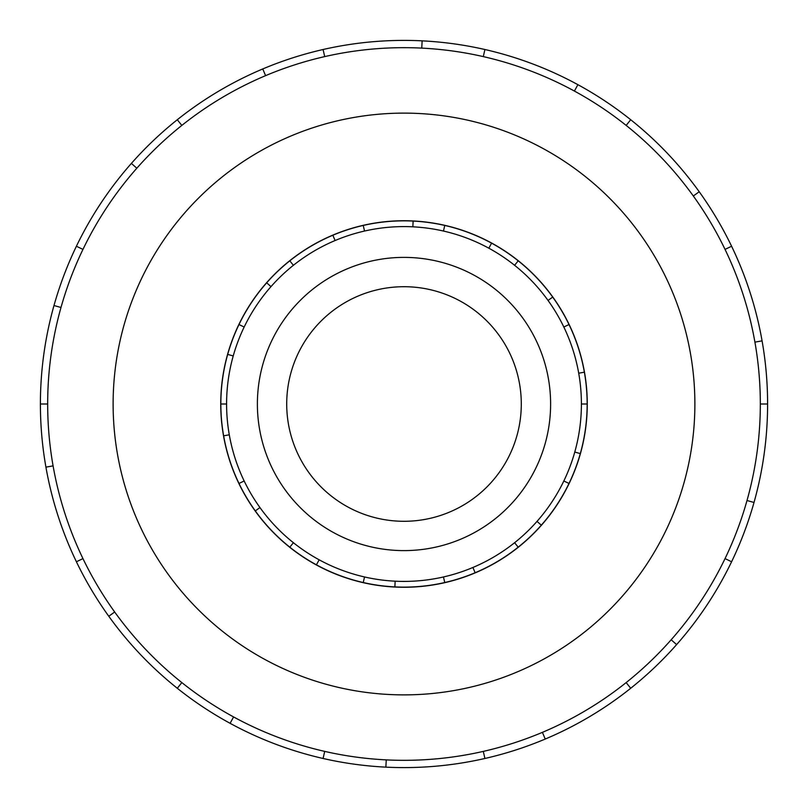 <?xml version="1.0" encoding="UTF-8"?>
<svg xmlns="http://www.w3.org/2000/svg" width="808" height="808" viewBox="0 0 808 808"><rect width="100%" height="100%" fill="white"/><g stroke="black" fill="none" stroke-linecap="round" stroke-linejoin="round"><path stroke-width="1.21" d="M286.709 404A117.291 117.291 0 0 0 404 521.291A117.291 117.291 0 0 0 521.291 404A117.291 117.291 0 0 0 404 286.709A117.291 117.291 0 0 0 286.709 404M550.612 404A146.612 146.612 0 0 1 404 550.612A146.612 146.612 0 0 1 257.388 404A146.612 146.612 0 0 1 404 257.388A146.612 146.612 0 0 1 550.612 404M563.832 327.028L569.014 324.533A183.153 183.153 0 0 1 584.366 372.195L578.71 373.195A177.406 177.406 0 0 0 226.594 404A177.406 177.406 0 0 0 404 581.406A177.406 177.406 0 0 0 581.406 404L587.153 404A183.153 183.153 0 0 1 223.634 435.805A183.153 183.153 0 0 1 227.694 354.399L233.229 355.954M220.736 404A183.264 183.264 0 0 0 404 587.264A183.264 183.264 0 0 0 587.264 404A183.264 183.264 0 0 0 404 220.736A183.264 183.264 0 0 0 220.736 404M760.328 404A356.328 356.328 0 0 0 404 47.672A356.328 356.328 0 0 0 47.672 404A356.328 356.328 0 0 0 404 760.328A356.328 356.328 0 0 0 760.328 404L767.6 404A363.6 363.6 0 0 1 731.594 561.762L725.039 558.601M694.88 404A290.88 290.88 0 0 0 404 113.12A290.88 290.88 0 0 0 113.12 404A290.88 290.88 0 0 0 404 694.88A290.88 290.88 0 0 0 694.88 404M53.086 465.873L45.925 467.135A363.6 363.6 0 0 1 731.594 246.238A363.6 363.6 0 0 1 767.6 404M60.994 307.495L53.995 305.525M76.407 246.238L82.961 249.399M40.4 404L47.672 404M136.835 168.226L131.381 163.408M177.295 119.725L181.83 125.412M265.59 75.649L262.762 68.953M323.089 49.52L324.705 56.61M421.766 48.116L422.119 40.855M484.911 49.52L483.295 56.61M574.417 91.062L577.892 84.678M630.705 119.725L626.17 125.412M693.315 196.001L699.223 191.749M731.594 246.238L725.039 249.399M754.914 342.127L762.075 340.865M747.006 500.506L754.005 502.475M671.165 639.774L676.619 644.592A363.6 363.6 0 0 1 630.705 688.275L626.17 682.588M731.594 561.762A363.6 363.6 0 0 1 676.619 644.592M542.41 732.351L545.238 739.047A363.6 363.6 0 0 1 484.911 758.48L483.295 751.389M630.705 688.275A363.6 363.6 0 0 1 545.238 739.047M386.234 759.884L385.881 767.145A363.6 363.6 0 0 1 323.089 758.48L324.705 751.389M484.911 758.48A363.6 363.6 0 0 1 385.881 767.145M233.583 716.938L230.108 723.322A363.6 363.6 0 0 1 177.295 688.275L181.83 682.588M323.089 758.48A363.6 363.6 0 0 1 230.108 723.322M114.686 611.999L108.777 616.251A363.6 363.6 0 0 1 76.407 561.762L82.961 558.601M177.295 688.275A363.6 363.6 0 0 1 108.777 616.251M76.407 561.762A363.6 363.6 0 0 1 45.925 467.135M563.832 480.972L569.014 483.467M541.32 525.19L537.017 521.382M514.605 542.693L518.191 547.188M475.144 572.771L472.912 567.469M443.471 576.952L444.754 582.558M394.87 586.921L395.152 581.184M364.529 576.952L363.246 582.558M316.413 564.842L319.16 559.803M293.395 542.693L289.809 547.188M255.298 510.909L259.964 507.555M244.167 480.972L238.986 483.467M223.634 435.805L229.29 434.805M226.594 404L220.847 404M244.167 327.028L238.986 324.533A183.153 183.153 0 0 1 266.68 282.81L270.983 286.618M293.395 265.307L289.809 260.812A183.153 183.153 0 0 1 332.856 235.229L335.088 240.531M364.529 231.048L363.246 225.442A183.153 183.153 0 0 1 413.13 221.079L412.848 226.816M443.471 231.048L444.754 225.442A183.153 183.153 0 0 1 491.587 243.157L488.84 248.197M514.605 265.307L518.191 260.812A183.153 183.153 0 0 1 552.702 297.091L548.036 300.445M580.306 453.601L574.771 452.046M227.694 354.399A183.153 183.153 0 0 1 238.986 324.533M266.68 282.81A183.153 183.153 0 0 1 289.809 260.812M332.856 235.229A183.153 183.153 0 0 1 363.246 225.442M413.13 221.079A183.153 183.153 0 0 1 444.754 225.442M491.587 243.157A183.153 183.153 0 0 1 518.191 260.812M552.702 297.091A183.153 183.153 0 0 1 569.014 324.533M584.366 372.195A183.153 183.153 0 0 1 587.153 404M581.406 404A177.406 177.406 0 0 0 578.71 373.195"/></g></svg>
